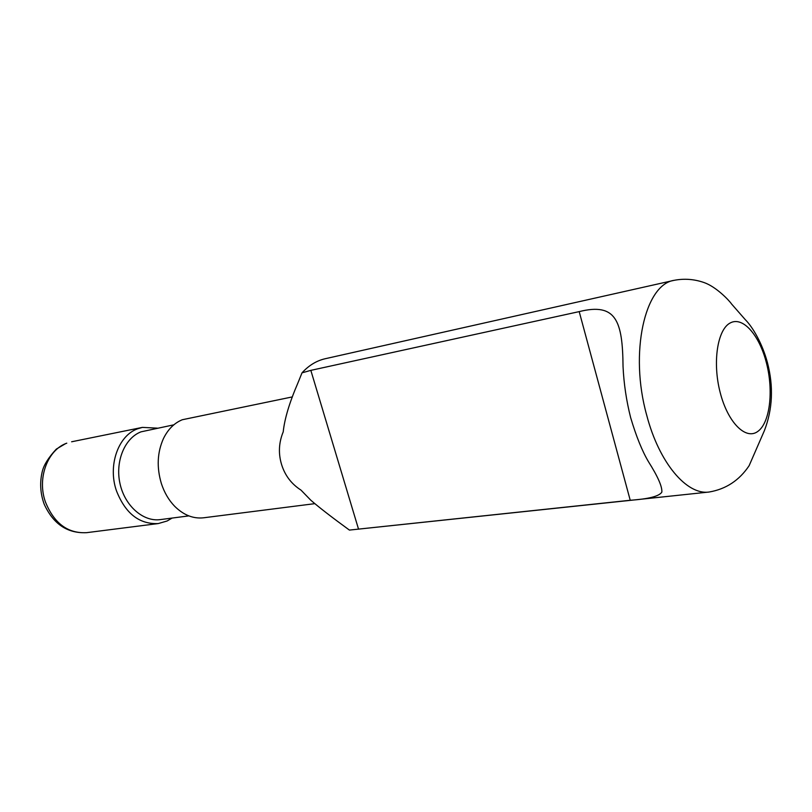 <?xml version="1.0" encoding="UTF-8"?>
<svg xmlns="http://www.w3.org/2000/svg" width="812" height="812" viewBox="0 0 812 812"><rect width="100%" height="100%" fill="white"/><g stroke="black" fill="none" stroke-linecap="round" stroke-linejoin="round"><path stroke-width="1.22" d="M172.114 518.066L167.12 520.989L158.299 523.557C139.288 524.461 125.312 513.468 116.37 490.58C107.681 465.398 118.288 435.608 137.563 428.817L142.425 427.386L157.274 428.147M301.008 490.123C291.457 484.003 284.982 475.487 281.591 464.565C278.242 453.532 278.79 442.621 283.215 431.852C284.565 418.83 289.498 402.468 297.994 382.767L302.013 372.84L310.834 370.363L579.2 311.615C616.288 302.338 622.621 321.298 623.037 366.496C623.849 383.721 626.387 400.763 630.64 417.612C636.212 436.369 642.18 451.086 648.514 461.774C657.852 476.563 662.298 486.672 661.841 492.123C659.232 496.264 648.697 498.974 630.224 500.263L349.414 530.084C331.986 517.396 319.086 507.409 310.712 500.131L301.008 490.123M314.741 503.663L203.609 517.792C193.246 518.929 183.603 515.092 174.681 506.292C168.754 500.151 164.308 492.549 161.355 483.495C156.554 467.316 157.264 452.314 163.496 438.47C168.043 429.254 174.316 423.011 182.314 419.733L292.391 396.895M188.851 515.894L160.35 519.599C143.308 522.004 124.875 506.008 120.014 483.708C114.989 461.449 124.733 438.044 141.004 431.842L173.829 424.828M302.013 372.84C308.854 365.39 316.578 360.69 325.196 358.731L674.143 280.323C644.819 284.413 629.229 352.824 646.697 415.155C659.08 462.881 686.8 495.31 709.069 492.031L349.414 530.084M158.299 523.557L86.61 532.672C67.772 533.626 54.018 523.324 45.35 501.765C36.956 478.035 47.644 449.797 66.777 443.179L66.391 443.281M630.224 500.263L579.2 311.615M358.549 529.191L310.834 370.363M766.548 363.35C759.575 335.234 742.848 315.949 730.161 322.993C717.372 329.591 712.347 362.609 720.193 392.572C727.856 422.646 745.832 440.419 757.809 431.426C769.908 422.869 773.694 391.354 766.548 363.35M86.61 532.672C67.447 533.586 53.298 524.075 44.163 504.13C40.184 493.067 39.615 481.973 42.447 470.838C44.142 464.484 48.781 457.227 56.353 449.077L65.813 443.504M142.425 427.386L71.618 441.779M674.143 280.323C684.272 278.374 694.28 279.125 704.156 282.586C716.448 286.91 729.42 300.724 731.541 303.962L745.172 319.532C752.643 326.972 762.285 343.334 767.462 362.741C773.653 386.553 772.638 409.167 764.417 430.583L749.141 465.662C739.306 480.379 725.948 489.169 709.069 492.031"/></g></svg>
